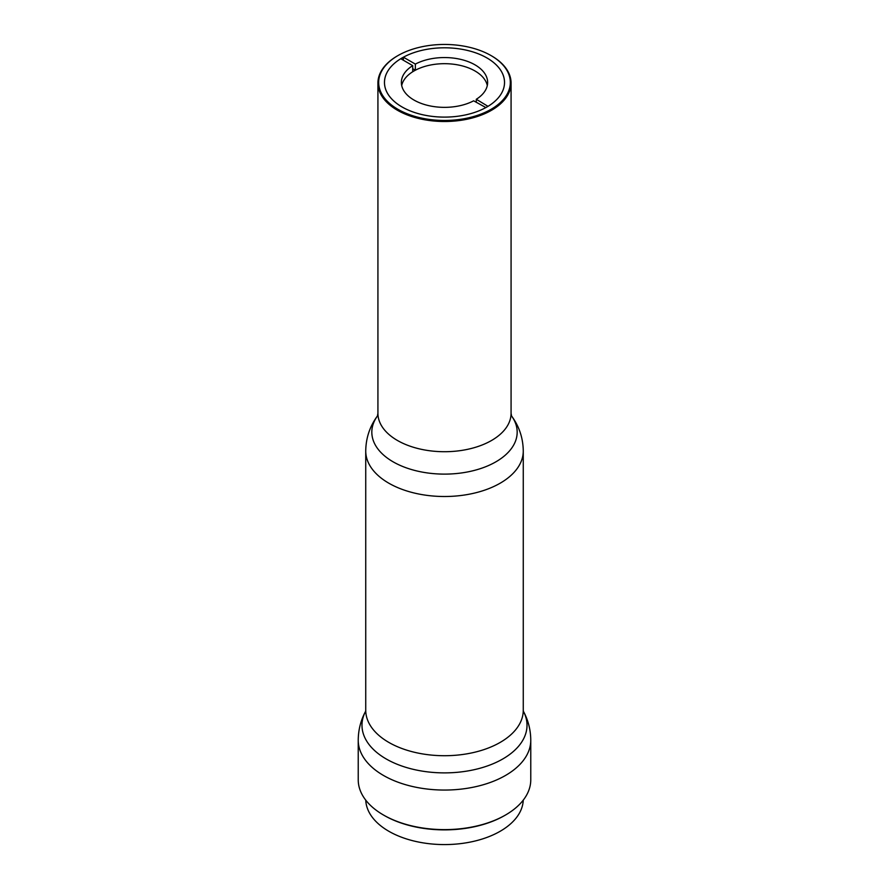 <?xml version="1.0" encoding="UTF-8"?>
<svg xmlns="http://www.w3.org/2000/svg" width="889" height="889" viewBox="0 0 889 889"><rect width="100%" height="100%" fill="white"/><g stroke="black" fill="none" stroke-linecap="round" stroke-linejoin="round"><path stroke-width="1.33" d="M383.492 815.024L384.292 815.48A85.144 49.162 0 0 0 504.708 815.48L505.508 815.024A86.266 49.806 180 0 1 383.492 815.024A86.266 49.806 180 0 1 358.234 779.809L358.234 740.248A86.266 49.806 0 0 0 444.5 790.054A86.266 49.806 0 0 0 530.766 740.248L530.766 779.809A86.266 49.806 180 0 1 505.508 815.024M523.243 800.144A78.765 45.472 180 0 1 523.221 800.689A78.765 45.472 180 0 1 441.744 844.55A78.765 45.472 180 0 1 365.757 800.144M397.683 55.74A66.575 38.438 0 0 0 397.416 55.885A66.575 38.438 0 0 0 377.925 83.066A66.575 38.438 0 0 0 419.019 118.581A66.575 38.438 0 0 0 491.573 110.247A66.575 38.438 0 0 0 511.075 83.066A66.575 38.438 0 0 0 491.584 55.885A66.575 38.438 0 0 0 491.317 55.74M487.305 85.522A43.139 24.903 0 0 0 457.624 64.864A43.139 24.903 0 0 0 412.707 71.753A43.139 24.903 0 0 0 401.695 85.522M403.406 60.263L403.406 57.196A60.03 34.66 180 0 1 468.336 50.64A60.03 34.66 180 0 1 504.53 82.455A60.03 34.66 180 0 1 488.25 106.191L488.239 106.202A60.019 34.649 0 0 0 504.519 82.455A60.019 34.649 0 0 0 468.325 50.651A60.019 34.649 0 0 0 403.406 57.196L415.352 64.097A43.139 24.903 180 0 1 461.869 59.663A43.139 24.903 180 0 1 487.639 82.455A43.139 24.903 180 0 1 476.293 99.279L487.994 106.347A60.03 34.66 180 0 1 485.872 107.569L473.648 100.813A43.139 24.903 180 0 1 427.131 105.246A43.139 24.903 180 0 1 401.361 82.455A43.139 24.903 180 0 1 412.707 65.63L400.761 58.73A60.019 34.649 0 0 0 384.481 82.455A60.019 34.649 0 0 0 420.675 114.259A60.019 34.649 0 0 0 485.594 107.713L485.594 107.713A60.03 34.66 180 0 1 420.664 114.27A60.03 34.66 180 0 1 384.47 82.455A60.03 34.66 180 0 1 400.75 58.73L401.006 58.874M415.352 64.097L415.352 70.22A43.139 24.903 0 0 0 412.707 71.753L412.707 65.63M476.293 102.346L476.293 99.279M415.352 70.22L412.707 68.686M403.395 57.196L403.395 60.252L403.128 57.341A60.03 34.66 180 0 0 401.006 58.563M403.128 60.096L403.128 57.341M491.05 109.325A65.83 38.005 180 0 1 397.95 109.325A65.83 38.005 180 0 1 397.95 55.585A65.83 38.005 180 0 1 491.05 55.585A65.83 38.005 180 0 1 491.05 109.325M377.914 415.341L377.914 415.341C369.968 425.864 365.912 437.766 365.735 451.034A78.765 45.472 0 0 0 444.5 496.507A78.765 45.472 0 0 0 523.265 451.034L523.265 710.233A78.765 45.472 180 0 1 444.5 755.717A78.765 45.472 180 0 1 365.735 710.233L365.59 711.356M365.623 711.256A82.521 47.639 0 0 0 444.5 772.885A82.521 47.639 0 0 0 523.377 711.256M511.075 83.066L511.075 413.285A66.575 38.438 180 0 1 491.573 440.466A66.575 38.438 180 0 1 419.019 448.789A66.575 38.438 180 0 1 377.925 413.285L377.925 83.066M511.075 415.341A72.676 41.961 180 0 1 511.086 415.341C519.032 425.864 523.088 437.766 523.265 451.034M511.508 415.908A72.676 41.961 180 0 1 444.5 474.115A72.676 41.961 180 0 1 377.492 415.908M523.265 710.233L523.41 711.356M358.234 740.248C358.3 729.802 360.823 720.012 365.812 710.889M530.766 740.248C530.7 729.802 528.177 720.012 523.188 710.889M365.735 451.034L365.735 710.233M511.575 416.085L511.075 413.285M377.425 416.085L377.925 413.285M384.481 82.455L384.481 83.322M504.519 82.455L504.519 83.322"/></g></svg>
